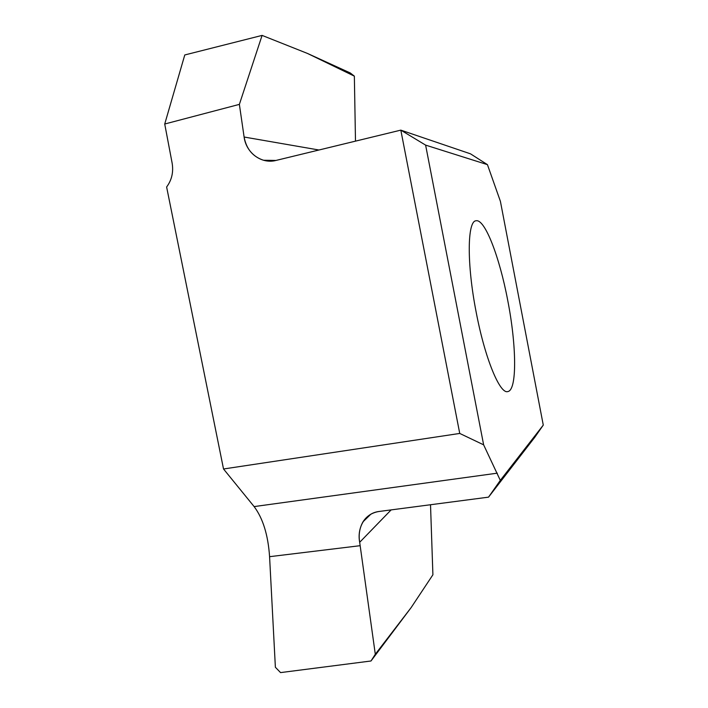 <?xml version="1.0" encoding="UTF-8"?>
<svg xmlns="http://www.w3.org/2000/svg" width="708" height="708" viewBox="0 0 708 708"><rect width="100%" height="100%" fill="white"/><g stroke="black" fill="none" stroke-linecap="round" stroke-linejoin="round"><path stroke-width="1.06" d="M164.725 124.015L239.375 104.377L164.725 124.015L172.106 162.955C173.646 171.982 171.814 179.991 166.619 187.001L223.524 468.988L166.619 187.001C171.814 179.991 173.646 171.982 172.106 162.955L164.725 124.015L184.779 54.959L262.093 35.4L239.375 104.377L244.11 137.025C246.34 148.954 252.8 156.689 263.482 160.247L275.961 160.451L400.816 130.13L470.493 153.831L487.44 164.645L500.406 201.338L543.275 425.101L500.308 480.369L483.635 444.836L425.614 145.113L487.44 164.645M425.614 145.113L400.816 130.13L459.74 433.438L483.635 444.836L459.74 433.438L223.524 468.988L254.128 506.592C262.96 518.389 268.111 535.089 269.58 556.683L275.377 667.263L280.563 672.6L371.001 660.989L375.302 654.254L411.162 607.561L371.001 660.989L375.302 654.254L359.682 542.293C356.867 527.885 364.841 512.964 379.399 511.433C372.24 512.459 366.779 515.911 363.018 521.805C359.567 527.885 358.452 534.717 359.682 542.293L391.135 509.893M355.487 141.131L354.354 76.145L307.44 53.427L350.265 72.959L354.354 76.145M476.201 312.325C484.927 358.381 499.883 394.197 507.716 391.595C517.291 390.444 516.521 345.159 507.742 300.466C499.671 257.526 484.936 218.542 475.988 220.781C467.289 220.993 466.678 264.031 476.201 312.325M500.308 480.369L488.529 497.149L379.399 511.433L488.529 497.149L500.308 480.369L483.635 444.836M543.275 425.101L534.726 437.358L488.529 497.149M430.517 504.742L432.907 574.781L411.162 607.561M359.682 542.293L375.302 654.254M307.44 53.427L262.093 35.4M275.961 160.451C261.447 164.3 246.101 152.893 244.11 137.025L239.375 104.377M223.524 468.988L254.128 506.592C262.96 518.389 268.111 535.089 269.58 556.683L275.377 667.263L280.563 672.6L371.001 660.989M459.74 433.438L400.816 130.13L275.97 160.442M254.128 506.592L497.308 473.165M360.186 545.682L269.58 556.683M318.963 150.007L244.11 137.025M370.771 514.274L363.018 521.805M263.482 160.238L270.394 161.15"/></g></svg>
